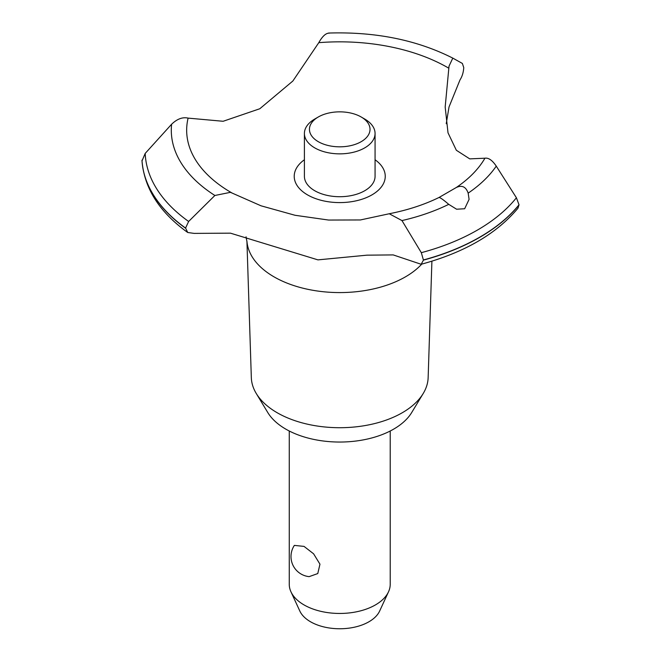 <?xml version="1.0" encoding="UTF-8"?>
<svg xmlns="http://www.w3.org/2000/svg" width="661" height="661" viewBox="0 0 661 661"><rect width="100%" height="100%" fill="white"/><g stroke="black" fill="none" stroke-linecap="round" stroke-linejoin="round"><path stroke-width="0.99" d="M431.906 261.178L428.146 377.613A88.425 51.054 180 0 1 423.214 393.493A88.425 51.054 180 0 1 277.215 412.761A88.425 51.054 180 0 1 256.261 393.493A88.425 51.054 180 0 1 251.329 377.613L246.925 241.199M423.214 393.493L411.687 412.547A76.213 44.006 180 0 1 285.849 429.154A76.213 44.006 180 0 1 267.788 412.547L256.261 393.493M421.751 264.119A92.871 53.615 180 0 1 405.408 276.876A92.871 53.615 180 0 1 274.067 276.876A92.871 53.615 180 0 1 247.024 242.1L246.057 236.787M496.271 166.142C492.313 160.259 488.537 157.615 484.926 158.21L469.731 158.871L456.346 150.262L448.009 132.811L445.175 107.024L449.026 66.141L452.802 58.118L462.361 63.431L463.758 67.612C463.435 72.437 462.188 76.536 460.006 79.89L449.026 106.966L446.233 123.706M329.401 33.141C326.005 32.967 322.469 36.14 318.792 42.668L292.864 81.014L259.79 108.751L223.129 121.277L188.104 118.121C182.626 116.873 177.131 118.914 171.604 124.243L145.189 153.426L142.016 160.904M230.449 192.334L261.037 205.811L295.062 215.279L328.616 220.055L360.394 219.956L389.246 213.751L401.971 220.576L421.321 252.676L423.445 260.12L421.156 264.276L393.221 254.915L367.012 255.163L317.941 259.872L230.449 233.159L194.119 233.391L187.724 232.498L185.576 228.053L188.625 221.468L214.883 195.482L230.449 192.334M421.156 264.276C464.286 252.593 496.56 233.895 517.984 208.182L519.017 204.786A197.854 114.229 180 0 1 479.646 237.225A197.854 114.229 180 0 1 423.445 259.955M519.017 204.951A197.854 114.229 180 0 1 479.646 237.39A197.854 114.229 180 0 1 423.445 260.12M401.971 220.576A168.448 97.25 180 0 0 448.736 204.356C443.391 199.754 440.143 197.465 438.987 197.499L456.28 187.509C461.973 184.865 465.939 186.749 468.17 193.144L469.087 199.366L464.658 208.752L456.586 209.215L448.736 204.348M289.262 431.005L289.262 584.316A50.476 29.142 0 0 0 290.964 591.818A50.476 29.142 0 0 0 304.043 604.922A50.476 29.142 0 0 0 352.842 612.458A50.476 29.142 0 0 0 388.511 591.818A50.476 29.142 0 0 0 390.213 584.316L390.213 431.005M294.36 545.391L304.043 546.399L313.595 553.802L319.957 564.172L317.776 573.558L309.15 576.64A20.194 20.194 0 0 1 294.36 545.391M388.511 591.818L379.637 611.053A41.288 23.837 180 0 1 350.454 627.942A41.288 23.837 180 0 1 310.546 621.778A41.288 23.837 180 0 1 299.838 611.053L290.964 591.818M361.154 116.972A30.282 17.483 0 0 0 318.321 116.972A30.282 17.483 0 0 0 318.321 141.702A30.282 17.483 0 0 0 361.154 141.702A30.282 17.483 0 0 0 361.154 116.972L364.723 119.038L361.154 116.972M364.723 119.038L364.723 119.038A35.33 20.4 180 0 1 375.068 133.456A35.33 20.4 180 0 1 353.255 152.303A35.33 20.4 180 0 1 314.752 147.882A35.33 20.4 180 0 1 304.407 133.456A35.33 20.4 180 0 1 314.752 119.038L318.321 116.972M375.068 133.456L375.068 176.322A35.33 20.4 180 0 1 353.255 195.16A35.33 20.4 180 0 1 314.752 190.74A35.33 20.4 180 0 1 304.407 176.322L304.407 133.456M389.246 213.751C407.746 210.099 424.337 204.67 439.011 197.482L438.987 197.499M519.017 204.786L516.415 197.771L496.262 166.134A168.448 97.25 180 0 1 468.162 193.136M232.201 193.111A153.079 88.376 180 0 1 231.499 192.706A153.079 88.376 180 0 1 188.104 118.121M318.792 42.668A153.079 88.376 180 0 1 447.976 67.719A153.079 88.376 180 0 1 448.687 68.124M484.926 158.21A153.079 88.376 180 0 1 456.28 187.509M375.068 159.755A45.518 26.275 180 0 1 371.92 194.896A45.518 26.275 180 0 1 309.257 195.838A45.518 26.275 180 0 1 304.407 159.755M185.576 228.219A197.854 114.229 180 0 1 141.983 160.342M185.576 228.053A197.854 114.229 180 0 1 141.983 160.177M516.415 197.771A194.607 112.353 180 0 1 477.349 230.119A194.607 112.353 180 0 1 421.321 252.676M188.625 221.468A194.607 112.353 180 0 1 145.189 153.426M214.883 195.482A168.448 97.25 180 0 1 171.612 124.235M187.724 232.498C159.475 212.239 144.23 188.269 141.991 160.598M452.802 58.118C416.917 39.966 375.514 31.604 328.591 33.05"/></g></svg>
